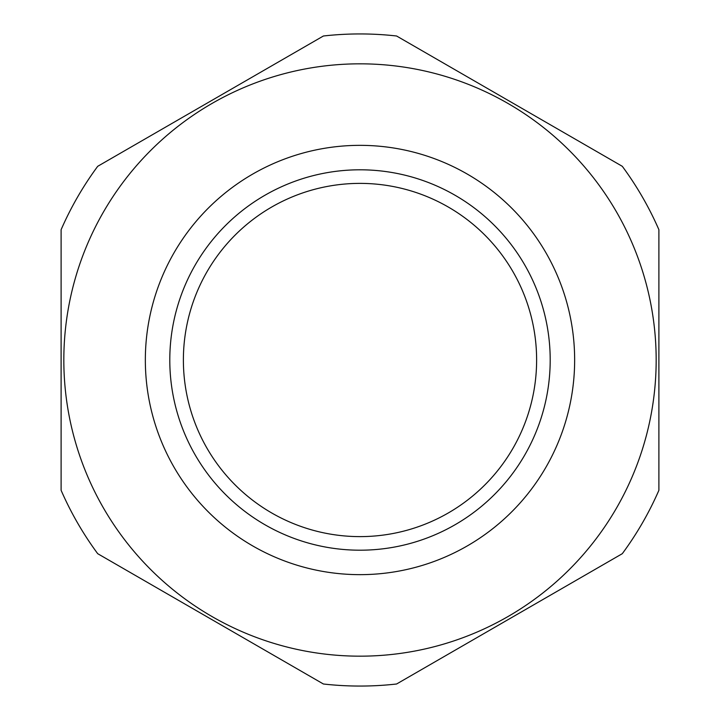 <?xml version="1.0" encoding="UTF-8"?>
<svg xmlns="http://www.w3.org/2000/svg" width="720" height="720" viewBox="0 0 720 720"><rect width="100%" height="100%" fill="white"/><g stroke="black" fill="none" stroke-linecap="round" stroke-linejoin="round"><path stroke-width="1.08" d="M183.384 360A176.616 176.616 0 0 1 448.308 207.045A176.616 176.616 0 0 1 448.308 512.955A176.616 176.616 0 0 1 183.384 360A176.616 176.616 0 0 1 448.308 207.045A176.616 176.616 0 0 1 448.308 512.955A176.616 176.616 0 0 1 183.384 360M658.89 490.311A326.061 326.061 0 0 1 622.296 553.689L396.594 684A326.061 326.061 0 0 1 323.406 684L97.704 553.689A326.061 326.061 0 0 1 61.11 490.311L61.11 229.689A326.061 326.061 0 0 1 97.704 166.311L323.406 36A326.061 326.061 0 0 1 396.594 36L622.296 166.311A326.061 326.061 0 0 1 658.89 229.689L658.89 490.311M63.828 360A296.172 296.172 0 0 1 508.086 103.509A296.172 296.172 0 0 1 508.086 616.491A296.172 296.172 0 0 1 63.828 360A296.172 296.172 0 0 1 508.086 103.509A296.172 296.172 0 0 1 508.086 616.491A296.172 296.172 0 0 1 63.828 360M169.794 360A190.206 190.206 0 0 1 455.103 195.282A190.206 190.206 0 0 1 455.103 524.718A190.206 190.206 0 0 1 169.794 360M145.341 360A214.659 214.659 0 0 1 467.325 174.105A214.659 214.659 0 0 1 467.325 545.895A214.659 214.659 0 0 1 145.341 360"/></g></svg>
